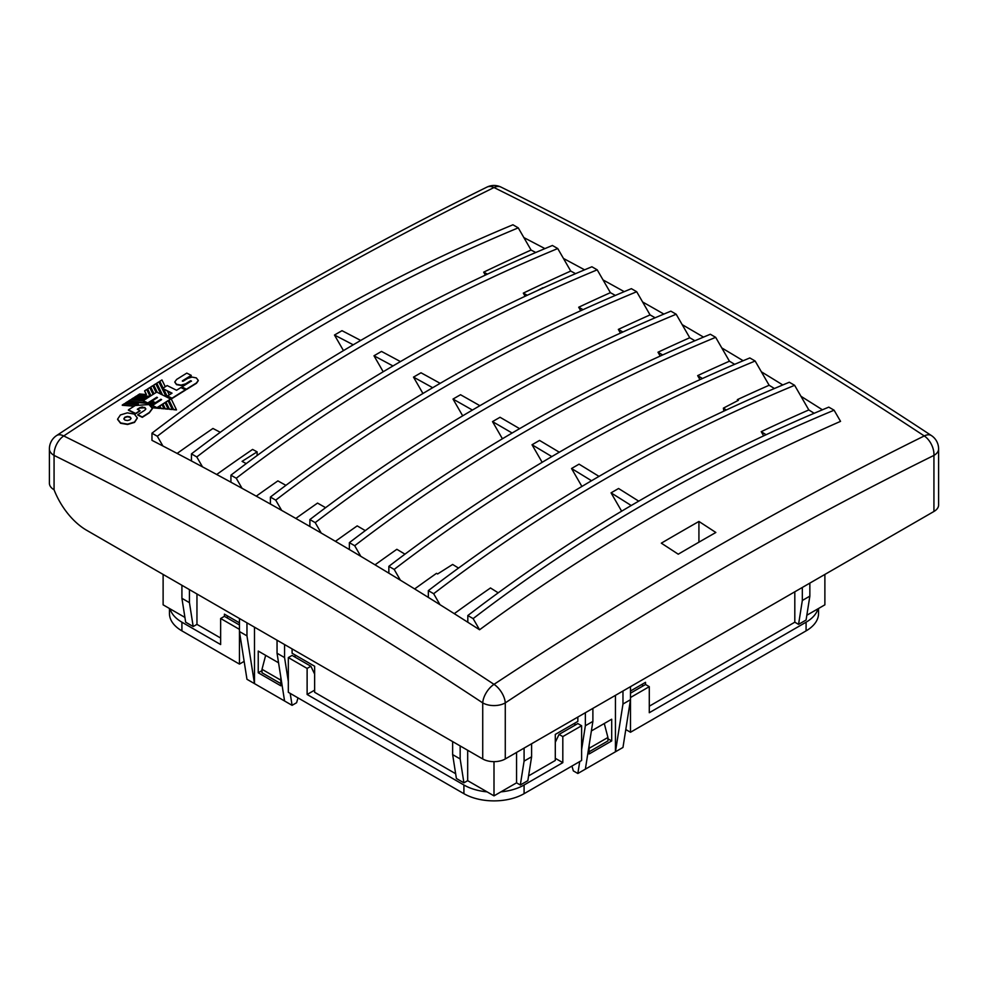 <?xml version="1.0" encoding="UTF-8"?>
<svg xmlns="http://www.w3.org/2000/svg" width="988" height="988" viewBox="0 0 988 988"><rect width="100%" height="100%" fill="white"/><g stroke="black" fill="none" stroke-linecap="round" stroke-linejoin="round"><path stroke-width="1.48" d="M568.446 768.071L571.941 766.058L573.336 770.899L577.844 773.493L615.45 751.794L622.971 704.036L630.492 699.689L630.492 686.66M622.971 704.036L622.971 691.007M577.844 717.053L577.844 721.401L555.293 734.417L555.293 760.476L528.592 775.889M574.843 723.13L574.843 725.303M292.09 648.894L292.09 653.229L314.641 666.258L314.641 692.304L455.653 773.715M295.091 654.97L295.091 657.144M196.958 593.973L196.958 624.367L193.191 626.528L185.67 622.193L181.916 598.308L189.437 602.655L189.437 589.626M181.916 598.308L181.916 585.279M239.442 622.835L224.4 614.153L224.4 616.327L239.442 625.009M227.413 615.894L227.413 618.068M196.958 624.367L220.645 638.038M193.191 626.528L189.437 602.655M184.917 617.414L163.119 604.829L163.119 574.436M642.521 684.054L642.521 686.228M630.492 691.007L645.535 682.325L645.535 684.499L630.492 693.181M649.289 706.198L794.809 622.193L798.563 624.367L802.33 600.482L802.33 587.452M794.809 591.8L794.809 622.193M802.33 600.482L809.851 596.135L809.851 583.118M798.563 624.367L806.085 620.019L809.851 596.135M806.838 615.24L824.881 604.829L824.881 574.436M244.147 661.38L239.442 664.084L239.442 631.53L246.963 679.287L254.484 683.622L246.963 635.864L239.442 631.53L239.442 618.5M246.963 635.864L246.963 622.835M254.484 627.182L254.484 683.622L284.569 700.986L277.048 653.229L277.048 640.212M277.048 653.229L284.569 657.576L284.569 644.547M284.569 700.986L292.09 705.333L290.2 693.391M288.323 681.448L284.569 657.576M262.005 670.605L258.238 672.766L280.802 685.795L280.802 677.113M258.238 672.766L258.238 651.067L278.554 662.787M292.09 705.333L296.598 702.727L297.993 697.886L300.92 699.578M467.682 750.275L467.682 780.668L463.915 782.829L456.394 778.495L452.64 754.61L452.64 741.58M524.085 761.118L531.606 756.783L527.839 780.668L520.318 785.003L524.085 761.118L524.085 748.101M467.682 780.668L494 795.859L516.563 782.829L520.318 785.003M494 795.859L494 761.649M516.563 752.436L516.563 782.829M531.606 756.783L531.606 743.754M585.365 769.158L592.886 721.401L585.365 725.735L585.365 712.719M592.886 721.401L592.886 708.371M577.844 773.493L579.734 761.563M581.611 749.62L585.365 725.735M615.45 695.342L615.45 751.794L622.971 747.447L630.492 699.689L630.492 732.256L806.085 630.875L806.085 622.193L649.289 712.719L649.289 686.66L630.492 697.516M607.929 738.765L611.696 740.938L611.696 719.227L591.38 730.947M611.696 740.938L589.132 753.955L589.132 745.273M452.64 754.61L460.161 758.957L460.161 745.928M463.915 782.829L460.161 758.957M661.318 543.165A4253.945 2456.032 60 0 1 678.237 554.194A4244.324 2450.475 -60 0 1 715.843 532.483A4253.945 2456.032 -120 0 0 698.924 521.454A4245.881 2451.364 120 0 0 661.318 543.165M479.575 629.764A2843.464 2321.664 -120 0 1 824.239 428.607A2843.464 2321.664 -120 0 1 840.541 421.357L834.094 410.205C704.679 463.965 584.353 533.434 473.129 618.611L467.818 615.536L467.818 622.255A4246.362 2451.648 60 0 1 479.575 629.764L473.129 618.611M544.919 248.606A4246.362 2451.648 -120 0 0 523.875 237.602L518.255 227.858L512.933 224.782C383.517 278.542 263.203 347.998 151.967 433.189L151.967 440.339A4246.362 2451.648 60 0 1 162.909 445.996A4246.362 2451.648 60 0 1 191.45 460.976A4246.362 2451.648 60 0 1 202.491 466.855A4246.362 2451.648 60 0 1 230.933 482.218A4246.362 2451.648 60 0 1 242.06 488.319A4246.362 2451.648 60 0 1 270.416 504.053A4246.362 2451.648 60 0 1 281.642 510.376A4246.362 2451.648 60 0 1 309.886 526.493A4246.362 2451.648 60 0 1 321.224 533.051A4246.362 2451.648 60 0 1 349.369 549.538A4246.362 2451.648 60 0 1 360.805 556.318A4246.362 2451.648 60 0 1 388.852 573.176A4246.362 2451.648 60 0 1 400.387 580.191A4246.362 2451.648 60 0 1 428.335 597.407A4246.362 2451.648 60 0 1 439.981 604.681A4246.362 2451.648 60 0 1 467.818 622.255M698.924 521.454L698.924 542.19M518.255 227.858C388.84 281.617 268.514 351.086 157.29 436.251L151.967 433.189M177.136 453.418A3145.446 2568.244 -120 0 1 203.516 434.942A3145.446 2568.244 -120 0 1 212.951 428.471A4239.076 2447.437 -120 0 1 220.262 432.287M246.21 463.607A4238.063 2446.856 -120 0 0 242.072 461.371A4240.965 2448.536 -60 0 1 257.115 451.862A4239.076 2447.437 -120 0 0 252.582 449.429A3107.556 2537.295 -120 0 0 216.693 474.487M257.115 455.517L257.115 451.862M202.491 466.855L196.773 456.95L191.45 453.875L191.45 460.976M584.575 269.823A4246.362 2451.648 -120 0 0 563.456 258.448L557.738 248.544C428.31 302.303 307.997 371.772 196.773 456.95M557.738 248.544L552.416 245.481C423 299.228 302.674 368.697 191.45 453.875M834.094 410.205L828.784 407.13C699.368 460.89 579.042 530.358 467.818 615.536M498.187 592.812A4239.076 2447.437 -120 0 0 490.493 587.971A2869.115 2342.61 -120 0 0 454.27 613.659M439.981 604.681L433.658 593.714L428.335 590.639L428.335 597.407M763.638 435.856L761.217 431.67A2869.115 2342.61 -120 0 1 808.826 409.934L794.624 385.308C665.196 439.067 544.882 508.536 433.658 593.714M794.624 385.308L789.301 382.245C659.885 435.992 539.559 505.461 428.335 590.639M458.506 568.063A4239.076 2447.437 -120 0 0 452.64 564.457A4241.311 2448.733 120 0 0 437.598 573.979A4238.063 2446.856 -120 0 0 436.535 573.324A2910.166 2376.14 -120 0 0 414.651 588.934M400.387 580.191L394.175 569.421L388.852 566.346L388.852 573.176M737.875 400.585L737.332 399.646A2910.166 2376.14 -120 0 1 769.133 385.258L755.141 361.015C625.725 414.775 505.399 484.244 394.175 569.421M755.141 361.015L749.818 357.952C620.402 411.7 500.076 481.168 388.852 566.346M242.06 488.319L236.243 478.241L230.933 475.179L230.933 482.218M624.218 291.658A4246.362 2451.648 -120 0 0 603.026 279.913L597.209 269.835C467.793 323.607 347.48 393.063 236.243 478.241M597.209 269.835L591.898 266.772C462.483 320.52 342.157 389.988 230.933 475.179M285.903 485.33A4238.063 2446.856 -120 0 0 277.887 480.897A3069.136 2505.926 -120 0 0 256.263 496.161M404.969 554.157A4238.063 2446.856 -120 0 0 396.855 549.303A2950.699 2409.226 -120 0 0 375.032 564.827M360.805 556.318L354.692 545.722L349.369 542.659L349.369 549.538M743.149 360.731A4246.362 2451.648 -120 0 0 721.771 347.912L715.658 337.328C586.242 391.087 465.916 460.556 354.692 545.722M715.658 337.328L710.335 334.253C580.919 388.012 460.606 457.469 349.369 542.659M365.288 530.605A4238.063 2446.856 -120 0 0 357.199 525.888A2990.701 2441.891 -120 0 0 335.438 541.338M321.224 533.051L315.209 522.627L309.886 519.565L309.886 526.493M660.206 356.051L657.996 352.222A2990.701 2441.891 -120 0 1 689.748 337.748L676.175 314.233C546.759 367.993 426.433 437.462 315.209 522.627M676.175 314.233L670.864 311.158C541.436 364.918 421.123 434.387 309.886 519.565M325.595 507.671A4238.063 2446.856 -120 0 0 317.543 503.09A3030.184 2474.125 -120 0 0 295.844 518.441M281.642 510.376L275.726 500.138L270.416 497.063L270.416 504.053M620.452 333.079L618.34 329.412A3030.184 2474.125 -120 0 1 650.067 314.9L636.692 291.732C507.276 345.491 386.95 414.96 275.726 500.138M636.692 291.732L631.381 288.669C501.966 342.416 381.64 411.885 270.416 497.063M479.884 405.698A4254.019 2456.069 60 0 0 460.531 394.731A3045.053 2486.277 60 0 0 453.01 399.066L462.693 415.837M650.067 314.9A4235.704 2445.498 60 0 1 655.13 317.778M663.874 314.073A4246.362 2451.648 -120 0 0 642.608 301.97M618.34 329.412A4238.063 2446.856 60 0 1 622.86 331.98M472.412 410.069A4254.019 2456.069 -120 0 0 453.01 399.066M519.602 428.656A4254.019 2456.069 60 0 0 501.521 418.134A4254.019 2456.069 60 0 0 500.039 417.269A3005.78 2454.204 60 0 0 498.557 418.134A3005.78 2454.204 60 0 0 492.518 421.617L502.423 438.783M689.748 337.748A4235.704 2445.498 60 0 1 694.897 340.749M703.505 337.106A4246.362 2451.648 -120 0 0 682.189 324.644M657.996 352.222A4238.063 2446.856 60 0 1 662.652 354.939M512.13 433.028A4254.019 2456.069 -120 0 0 492.518 421.617M721.771 347.912L729.44 361.188A2950.699 2409.226 -120 0 0 697.664 375.625L699.961 379.614M559.307 452.22A4254.019 2456.069 60 0 0 539.547 440.426A2965.976 2421.699 60 0 0 532.026 444.761L542.165 462.322M729.44 361.188A4235.704 2445.498 60 0 1 734.664 364.325M697.664 375.625A4238.063 2446.856 60 0 1 702.443 378.49M551.835 456.592A4254.019 2456.069 -120 0 0 532.026 444.761M432.695 387.716A4254.019 2456.069 -120 0 0 413.503 377.12L422.95 393.496M591.54 480.748A4254.019 2456.069 -120 0 0 571.546 468.51L581.907 486.454M571.546 468.51A2925.653 2388.786 60 0 1 579.054 464.162A4254.019 2456.069 60 0 1 599.012 476.389M413.503 377.12A3083.82 2517.918 60 0 1 421.012 372.785A4254.019 2456.069 60 0 1 440.166 383.344M583.056 309.639A4238.063 2446.856 60 0 0 578.696 307.231A3069.136 2505.926 -120 0 1 610.399 292.67A4235.704 2445.498 60 0 1 615.351 295.412M610.399 292.67L603.026 279.913M578.696 307.231L580.697 310.714M737.332 399.646A4238.063 2446.856 60 0 1 738.407 400.301A4241.311 2448.733 120 0 0 723.364 408.155L723.883 411.094M769.133 385.258A4235.704 2445.498 60 0 1 774.407 388.506M782.78 384.962A4246.362 2451.648 -120 0 0 761.353 371.797M723.364 408.155A4239.076 2447.437 60 0 1 726.304 409.958M638.717 501.151A4254.019 2456.069 60 0 0 618.574 488.504A2884.812 2355.441 60 0 0 611.053 492.851L621.637 511.191M761.217 431.67A4239.076 2447.437 60 0 1 764.724 433.868A4239.076 2447.437 60 0 1 766.071 434.72M808.826 409.934A4235.704 2445.498 60 0 1 814.149 413.28M631.233 505.523A4254.019 2456.069 -120 0 0 611.053 492.851M822.399 409.798A4246.362 2451.648 -120 0 0 800.947 396.274M485.367 275.096L483.675 272.169A4239.076 2447.437 60 0 1 487.43 274.121M483.675 272.169A3145.446 2568.244 -120 0 1 531.075 250.05A4235.704 2445.498 60 0 1 535.743 252.496M523.875 237.602L531.075 250.05M537.336 290.596A4240.965 2448.536 -60 0 1 542.881 287.706M525.122 296.264L523.307 293.127A4239.076 2447.437 60 0 1 527.271 295.251M523.307 293.127A3107.556 2537.295 -120 0 1 570.731 271.058A4235.704 2445.498 60 0 1 575.547 273.651M563.456 258.448L570.731 271.058M400.449 361.596A4254.019 2456.069 60 0 0 381.504 351.432A3122.055 2549.151 60 0 0 373.983 355.779L383.208 371.76M392.977 365.968A4254.019 2456.069 -120 0 0 373.983 355.779M353.247 344.812A4254.019 2456.069 -120 0 0 334.475 335.031A3159.785 2579.952 60 0 1 341.996 330.684A4254.019 2456.069 60 0 1 360.719 340.44M334.475 335.031L343.478 350.616M162.909 445.996L157.29 436.251M125.723 403.042A4243.781 2450.154 120 0 0 125.427 403.24A4253.76 3355.47 24.8 0 1 137.838 404.265M143.186 400.671A4249.153 2453.266 60 0 1 147.755 402.956A4245.399 2451.092 -60 0 1 156.808 397.225A4249.771 2453.624 60 0 1 157.487 397.571A4245.461 2451.129 120 0 0 152.053 401.005A4249.4 2453.402 60 0 1 155.437 402.709A4245.769 2451.314 -60 0 1 160.871 399.263A4249.771 2453.624 60 0 1 161.6 399.634A4245.844 2451.352 120 0 0 152.485 405.413A4249.141 2453.253 60 0 1 156.956 407.674A4246.239 2451.574 -60 0 1 170.615 399.041A4250.067 2453.784 -120 0 0 156.771 392.075A4244.979 2450.845 120 0 0 143.186 400.671L130.54 399.757A4243.781 2450.154 120 0 0 128.452 401.091L146.817 402.832A4248.721 2453.019 -120 0 1 147.755 403.302A4244.979 2450.845 120 0 1 148.299 402.956L154.622 403.499A4242.237 890.237 81.3 0 1 154.82 403.931M146.212 398.88L133.565 397.831A4243.781 2450.154 120 0 0 131.503 399.152L131.503 399.362A4253.834 3355.878 24.8 0 1 143.655 400.375M149.065 396.941A4253.896 3356.915 -155.3 0 0 136.591 395.916A4243.781 2450.154 120 0 0 134.529 397.225L134.529 397.448A4253.871 3356.285 24.8 0 1 146.681 398.448M153.078 394.41A4242.447 895.881 -98.8 0 0 149.744 387.605A4243.781 2450.154 120 0 0 147.657 388.914L147.657 389.136A4242.237 890.237 81.3 0 1 150.892 395.793M150.781 387.16A4243.781 2450.154 120 0 0 150.695 387.222A4242.521 891.398 81.3 0 1 153.93 393.866M153.819 385.258A4243.781 2450.154 120 0 0 153.733 385.308A4242.805 895.128 81.2 0 1 157.141 392.261M156.845 383.356A4243.781 2450.154 120 0 0 156.759 383.406A4243.077 896.672 81.2 0 1 162.39 394.891M169.257 394.904A4243.522 895.486 -98.8 0 0 167.33 390.927A4250.006 2453.76 -120 0 0 163.625 389.074L163.625 389.284A4243.349 896.931 81.2 0 1 167.651 397.546M163.625 389.284A4250.006 2453.76 -120 0 0 162.588 388.766L162.588 388.42A4250.438 2454.007 60 0 1 172.023 393.162A4245.844 2451.352 120 0 0 167.565 395.966A4250.154 2453.846 60 0 1 172.011 398.201A4246.239 2451.586 -60 0 1 185.386 389.815A4250.969 2454.303 -120 0 0 180.903 387.555A4245.844 2451.352 120 0 0 176.568 390.272A4250.709 2454.155 -120 0 0 167.157 385.555A4244.979 2450.845 120 0 0 162.588 388.42M159.883 381.454A4243.781 2450.154 120 0 0 159.797 381.504A4243.349 896.931 81.2 0 1 163.057 388.123M185.386 389.815L185.386 390.161A4245.819 2451.339 120 0 0 172.011 398.547A4249.734 2453.599 -120 0 0 170.726 397.905M170.615 399.041L170.615 399.164A4245.819 2451.339 120 0 0 169.034 400.165L169.034 400.387A4243.349 896.931 81.2 0 1 173.542 409.674A4253.723 3359.175 24.5 0 1 176.444 409.934A4243.522 895.486 -98.8 0 0 176.333 409.699M169.034 400.387A4245.819 2451.339 120 0 0 168.17 400.93M165.996 402.079A4243.077 896.672 81.2 0 1 169.393 409.081A4253.711 3356.471 24.7 0 1 172.233 409.328A4243.262 896.734 -98.8 0 0 168.084 400.77A4245.819 2451.339 120 0 0 165.996 402.079L165.996 402.301A4243.077 896.672 81.2 0 1 169.393 409.291A4253.711 3356.471 24.7 0 1 172.233 409.551A4243.262 896.734 -98.8 0 0 172.134 409.328M165.996 402.301A4245.819 2451.339 120 0 0 165.132 402.845M162.958 404.006A4242.805 895.128 81.2 0 1 165.231 408.699A4253.723 3356.952 24.7 0 1 168.108 408.958L165.058 402.684A4245.819 2451.339 120 0 0 162.958 404.006L162.958 404.228A4242.805 895.128 81.2 0 1 165.231 408.921A4253.723 3356.952 24.7 0 1 168.108 409.168L167.997 408.946M162.958 404.228A4245.819 2451.339 120 0 0 162.094 404.759M159.883 405.945L159.883 406.167A4242.521 891.398 81.3 0 1 161.032 408.538A4253.698 3352 25.2 0 1 163.959 408.81L163.959 408.587A4242.731 896.314 -98.8 0 0 162.02 404.598A4245.819 2451.339 120 0 0 159.883 405.945A4242.521 891.398 81.3 0 1 161.032 408.328A4253.698 3352 25.2 0 1 163.959 408.587M159.883 406.167A4245.819 2451.339 120 0 0 159.056 406.698M152.238 407.76A4253.711 3355.248 24.9 0 1 159.784 408.427A4242.447 895.881 -98.8 0 0 159.673 408.205M152.127 407.76L152.337 408.76L149.287 412.861A4245.807 2451.327 120 0 0 142.284 417.344A4247.634 2452.389 -120 0 0 137.789 415.071A4245.411 2451.105 -60 0 1 138.098 414.886M145.779 409.131L144.717 407.772L139.753 408.056A4244.954 2450.833 120 0 0 137.641 409.415M139.703 410.798A4247.992 2452.587 60 0 1 140.012 410.946A4245.189 2450.981 120 0 0 135.566 413.787A4247.647 2452.389 -120 0 0 128.415 410.205A4244.534 2450.598 -60 0 1 128.724 410.008M122.561 405.068A4243.781 2450.154 120 0 0 122.265 405.265A4253.711 3355.248 24.9 0 1 134.084 406.229M198.267 380.429L196.365 377.922L192.067 377.07L187.559 378.466A4245.448 2451.117 120 0 0 183.138 381.207L182.385 380.837A4245.374 2451.08 -60 0 1 191.24 375.354L191.24 375.699A4244.942 2450.833 120 0 0 182.385 381.183L182.385 380.837M198.267 380.689L196.476 383.282A4245.819 2451.339 120 0 0 186.399 389.556A4250.598 2454.093 -120 0 0 181.903 387.284L181.903 386.938A4251.018 2454.34 60 0 1 186.399 389.21L186.399 389.556M191.474 381.22L190.684 381.047A4245.35 2451.067 120 0 0 185.571 384.221L181.088 385.468L176.531 384.653L174.765 382.097M146.335 394.545A4241.941 885.223 81.3 0 0 144.631 391.038L144.631 390.816A4241.941 885.223 81.3 0 1 146.434 394.558A4253.92 3355.73 -155.2 0 0 139.629 393.99A4243.781 2450.154 120 0 0 137.542 395.311A4253.896 3354.68 24.9 0 1 149.978 396.361A4242.188 898.87 -98.8 0 0 149.954 396.361M137.851 395.336A4243.781 2450.154 120 0 0 137.542 395.521A4253.896 3354.68 24.9 0 1 149.682 396.546M137.295 418.146L134.529 422.395L127.588 424.482L120.585 423.272L117.609 419.468M144.717 407.426L145.779 408.785L144.791 410.242A4245.831 2451.352 120 0 0 137.789 414.725A4248.067 2452.636 60 0 1 142.284 416.998A4246.239 2451.574 -60 0 1 149.287 412.515L152.337 408.415L148.99 404.561L135.233 405.5A4244.954 2450.833 120 0 0 128.415 409.859A4248.079 2452.636 60 0 1 135.566 413.441A4245.621 2451.228 -60 0 1 140.012 410.6A4248.412 2452.834 -120 0 0 137.332 409.254A4245.374 2451.08 -60 0 1 139.753 407.711L142.21 406.982L144.717 407.772M120.413 414.948L117.609 419.122L120.585 422.926L127.588 424.136L134.529 422.049L137.307 417.887L134.319 414.083L127.329 412.861L120.413 414.948M127.514 420.555L130.046 419.789L131.058 418.27L129.947 416.887L127.39 416.43L124.871 417.183L123.858 418.702L124.945 420.11L127.514 420.555M123.858 419.06L124.871 417.541L127.39 416.775L129.947 417.232L131.058 418.628M150.053 396.324A4242.188 898.87 -98.8 0 0 146.706 389.519A4243.781 2450.154 120 0 0 144.631 390.816M186.399 389.21A4246.251 2451.586 -60 0 1 196.476 382.936L196.476 383.282M196.476 382.936L198.267 380.331M191.24 375.354A4251.796 2454.785 -120 0 0 186.794 373.118A4244.954 2450.845 120 0 0 176.667 379.404L174.765 381.986L176.531 384.295L181.088 385.122L185.571 383.875A4245.782 2451.314 -60 0 1 190.684 380.689L191.4 381.035A4245.844 2451.352 120 0 0 181.903 386.938M166.145 396.781A4243.262 896.734 -98.8 0 0 158.846 381.887A4243.781 2450.154 120 0 0 156.759 383.196A4243.077 896.672 81.2 0 1 162.526 394.965M160.97 394.311L155.808 383.789A4243.781 2450.154 120 0 0 153.733 385.085A4242.805 895.128 81.2 0 1 157.277 392.322M163.625 389.074A4243.349 896.931 81.2 0 1 167.799 397.608M171.727 393.348A4250.006 2453.76 -120 0 0 167.466 391.211M169.034 400.165A4243.349 896.931 81.2 0 1 173.542 409.452A4253.723 3359.175 24.5 0 1 176.444 409.711A4243.522 895.486 -98.8 0 0 170.578 397.608A4249.734 2453.599 -120 0 0 167.565 396.089A4245.424 2451.105 -60 0 1 167.688 396.015M156.956 407.674L156.956 407.809A4248.721 2453.006 -120 0 0 153.548 406.093L150.806 405.858M152.177 407.538A4253.711 3355.248 24.9 0 1 159.784 408.205A4242.447 895.881 -98.8 0 0 158.969 406.525A4245.819 2451.339 120 0 0 156.956 407.809M131.503 399.152A4253.834 3355.878 24.8 0 1 143.952 400.177M134.529 397.225A4253.871 3356.285 24.8 0 1 146.977 398.263M147.657 388.914A4242.237 890.237 81.3 0 1 150.966 395.743M143.186 400.795A4244.547 2450.598 -60 0 1 143.198 400.795L143.198 400.795A4248.721 2453.019 -120 0 1 146.817 402.622L128.452 401.091M156.116 392.483A4242.731 896.314 -98.8 0 0 152.782 385.691A4243.781 2450.154 120 0 0 150.695 387A4242.521 891.398 81.3 0 1 154.017 393.817M134.393 406.031A4253.711 3355.248 24.9 0 0 122.265 405.043A4243.781 2450.154 120 0 1 124.389 403.684L137.011 404.709M138.369 404.092A4253.76 3355.47 24.8 0 0 125.427 403.03A4243.781 2450.154 120 0 1 127.489 401.696L154.918 403.993M149.867 405.055A4253.76 3355.47 24.8 0 1 152.671 405.302M150.25 405.315A4253.76 3355.47 24.8 0 1 152.683 405.525M86.635 530.272L482.724 758.957L482.724 702.888A4227.22 2440.595 -120 0 0 54.068 455.406A15.956 9.213 180 0 1 49.4 448.898L49.4 483.256A15.956 9.213 180 0 0 54.068 489.764A53.179 30.702 -120 0 0 86.635 530.272M938.6 448.898A15.956 15.956 0 0 0 931.437 435.585C788.029 340.897 644.571 258.078 501.064 187.115A15.956 9.843 116.3 0 0 494 187.535A4243.139 2449.783 120 0 0 63.738 435.943A4243.139 2449.783 60 0 1 494 684.351A4243.139 2449.783 -60 0 1 924.262 435.943A15.956 9.843 63.7 0 1 933.932 455.406A15.956 9.213 180 0 0 938.6 448.898L938.6 504.967A15.956 9.213 180 0 1 933.932 511.475L933.932 455.406A4227.22 2440.595 120 0 0 505.276 702.888L505.276 758.957L933.932 511.475M505.276 758.957A15.956 9.213 180 0 1 482.724 758.957M154.906 403.882A4242.237 890.237 81.3 0 0 154.622 403.289L148.299 402.746A4244.979 2450.845 120 0 1 150.398 401.412L153.091 401.659A4248.98 2453.155 -120 0 1 155.437 402.845A4245.35 2451.067 120 0 1 156.771 401.993A4242.447 895.881 -98.8 0 1 157.03 402.536M160.081 400.597A4242.731 896.314 -98.8 0 0 159.821 400.066A4245.35 2451.067 120 0 0 157.697 401.412A4242.521 891.398 81.3 0 1 157.957 401.943M165.28 386.728A4243.522 895.486 -98.8 0 0 161.946 379.948A4243.781 2450.154 120 0 0 159.797 381.294A4243.349 896.931 81.2 0 1 163.131 388.074M589.132 751.794L607.929 740.938L607.929 737.468L604.273 723.512M589.132 748.311L607.929 737.468M280.802 683.622L262.005 672.766L262.005 669.296L280.802 680.152M262.005 669.296L265.661 655.353M170.022 608.806A42.546 24.564 0 0 0 181.916 622.193L220.645 644.547L220.645 618.5L224.4 616.327M220.645 618.5L239.442 629.356M555.293 742.272L559.047 734.417L562.814 736.591L562.814 762.65L555.293 758.302M562.814 736.591L581.611 725.735L577.844 723.574L559.047 734.417M562.814 762.65L524.085 785.003L524.085 793.685L581.611 760.476L581.611 725.735M524.085 793.685A42.546 24.564 180 0 1 463.915 793.685L463.915 785.003A42.546 24.564 0 0 0 487.096 791.87M500.904 791.87A42.546 24.564 0 0 0 524.085 785.003M463.915 785.003L307.12 694.478L307.12 668.431L288.323 657.576L292.09 655.402L310.887 666.258L314.641 674.112M463.915 793.685L288.323 692.304L288.323 657.576M307.12 668.431L310.887 666.258M307.12 694.478L314.641 690.143M649.289 686.66L645.535 684.499M806.085 622.193A42.546 24.564 0 0 0 817.978 608.806M818.546 608.485L818.546 613.511A42.546 24.564 180 0 1 806.085 630.875M625.787 729.539L630.492 732.256M239.442 664.084L181.916 630.875A42.546 24.564 180 0 1 169.454 613.511L169.454 608.485M494 684.351A15.956 8.522 56.6 0 1 505.276 702.888A15.956 9.213 180 0 1 482.724 702.888A15.956 8.522 123.4 0 1 494 684.351M931.437 435.585A15.956 8.522 123.4 0 0 924.262 435.943A4243.139 2449.783 -120 0 0 494 187.535A15.956 9.843 63.7 0 0 486.936 187.115A15.956 15.956 0 0 1 501.064 187.115M49.4 448.898A15.956 15.956 0 0 1 56.563 435.585A15.956 8.522 56.6 0 1 63.738 435.943A15.956 9.843 116.3 0 0 54.068 455.406L54.068 489.764M181.916 622.193L181.916 630.875M56.563 435.585C199.971 340.897 343.429 258.078 486.936 187.115"/></g></svg>
